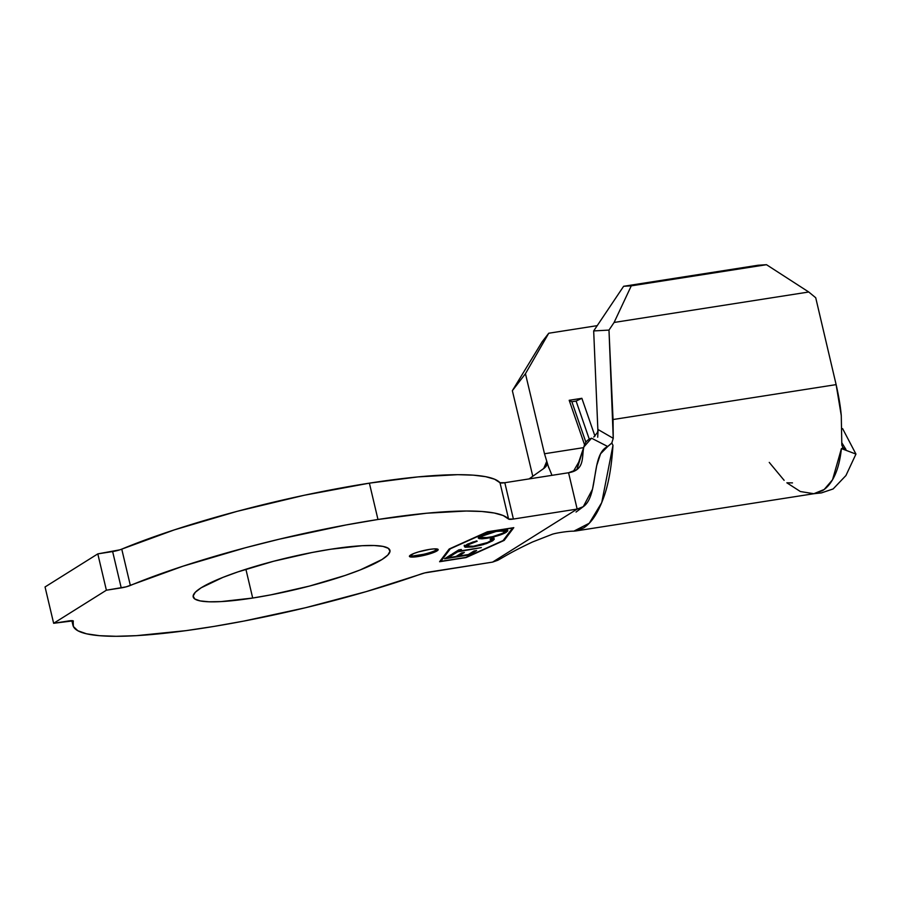 <?xml version="1.0" encoding="UTF-8"?>
<svg xmlns="http://www.w3.org/2000/svg" width="901" height="901" viewBox="0 0 901 901"><rect width="100%" height="100%" fill="white"/><g stroke="black" fill="none" stroke-linecap="round" stroke-linejoin="round"><path stroke-width="1.35" d="M409.718 555.703A14.776 2.399 166.7 0 0 417.839 555.399L418.109 556.536A14.776 2.399 -13.3 0 1 409.414 556.367A14.776 2.399 -13.3 0 1 429.484 549.407L418.469 551.908L413.75 553.518L409.403 556.244L410.428 556.953L418.109 556.536L433.843 552.426L438.19 549.689L434.113 548.889L429.484 549.407A14.776 2.399 -13.3 0 1 438.179 549.565A14.776 2.399 -13.3 0 1 418.109 556.536L417.839 555.399A14.776 2.399 166.7 0 0 437.616 549.103M330.453 549.272A101.081 16.376 -13.3 0 1 389.942 550.398A101.081 16.376 -13.3 0 1 252.697 598.039L245.894 569.263L252.697 598.039L271.088 594.806L309.493 586.067L345.173 575.435L360.254 569.916L382.013 559.51L387.858 555.016L390.009 551.254L388.376 548.349L383.015 546.411L374.14 545.522L362.101 545.713L330.453 549.272L312.061 552.504L273.656 561.244L237.977 571.876L222.896 577.395L201.126 587.801L195.28 592.284L193.141 596.057L194.774 598.962L200.123 600.899L208.998 601.789L221.038 601.598L252.697 598.039A101.081 16.376 -13.3 0 1 193.197 596.913A101.081 16.376 -13.3 0 1 330.453 549.272M492.577 562.111L428.82 572.09A8.278 1.34 -13.3 0 0 420.88 574.061A224.631 36.378 -13.3 0 1 196.407 629.168A224.631 36.378 -13.3 0 1 72.97 625.328A224.631 36.378 -13.3 0 1 73.341 621.217A8.278 1.34 -13.3 0 0 73.353 621.059A8.278 1.34 -13.3 0 0 68.487 620.969L53.643 623.289L45.05 586.956L97.804 553.878L112.636 551.558L121.23 587.891L106.386 590.211L97.804 553.878L106.386 590.211L53.643 623.289L45.05 586.956L97.804 553.878L119.833 549.835L174.298 529.889L237.109 511.34L304.245 495.257L369.387 483.15A224.631 36.378 166.7 0 0 121.759 549.126L130.352 585.459A224.631 36.378 -13.3 0 1 377.97 519.483L369.387 483.15L418.075 476.888L457.719 474.681L473.284 475.154L485.65 476.674L494.604 479.219L499.999 482.733A8.278 1.34 166.7 0 0 504.819 482.711L513.401 519.044A8.278 1.34 -13.3 0 1 508.592 519.066L499.999 482.733A224.631 36.378 166.7 0 0 369.387 483.15L377.97 519.483A224.631 36.378 -13.3 0 1 508.592 519.066L513.401 519.044L577.158 509.076L492.577 562.111L424.731 572.923L366.234 591.608L305.597 607.713L243.833 621.082L214.089 626.398L185.91 630.655L136.445 635.655L116.173 636.297L99.425 635.678L86.552 633.808L77.813 630.734L73.375 626.51L73.127 620.845L53.643 623.289L106.386 590.211L126.106 586.855L182.892 566.222L245.691 547.673L279.119 539.226L346.052 524.956L377.97 519.483L426.669 513.221L466.313 511.013L481.877 511.486L494.244 513.007L503.197 515.541L508.592 519.066L499.999 482.733L504.819 482.711L568.565 472.743L577.158 509.076L513.401 519.044L504.819 482.711L568.565 472.743L576.865 469.635L583.871 446.93L591.563 438.201C575.018 443.686 592.205 469.049 568.565 472.743L577.158 509.076C601.08 505.326 588.792 454.926 607.725 446.513L591.563 438.201L607.725 446.513L600.562 453.8L596.71 465.614L592.509 489.198L583.285 506.655L577.158 509.076L492.577 562.111L497.848 560.253C506.7 555.32 511.813 551.739 532.514 541.985L551.727 534.473C554.881 533.099 568.61 531.027 573.813 531.162L589.254 523.244L601.744 502.578L612.973 445.342L611.824 442.954L607.725 446.513L612.016 442.932M512.511 528.065L503.096 540.566L465.671 557.437L440.871 561.323L450.275 548.822L487.7 531.95L512.511 528.065L487.7 531.95L450.207 548.54L440.871 561.323L465.671 557.437L503.096 540.566L512.511 528.065M466.11 544.981L464.556 546.333L465.119 547.234L472.777 546.975L486.36 543.641L492.656 540.825L494.266 539.215L492.577 538.381L490.121 539.215L491.36 539.924L491.011 540.521L487.497 542.537L472.62 546.457L467.822 546.445L467.416 545.713L470.085 543.821L477.181 541.231L473.194 541.918L466.909 544.508L464.488 546.716L472.777 546.975L483.296 544.621L492.656 540.825L494.255 539.091L492.577 538.381L490.121 539.215L491.349 539.823L490.065 541.219C486.799 543.202 481.461 544.88 474.061 546.254L467.371 546.04L468.644 544.609L477.181 541.231L476.618 540.87L466.11 544.981M469.826 554.836L476.64 550.556L474.05 550.962L468.351 554.543L458.643 556.063L464.342 552.482L461.751 552.887L456.052 556.469L448.281 557.685L453.991 554.104L451.401 554.509L444.576 558.789L469.826 554.836L469.567 553.777L469.826 554.836L476.64 550.556L474.05 550.962L468.351 554.543L458.643 556.063L464.342 552.482L461.751 552.887L456.052 556.469L448.281 557.685L453.991 554.104L451.401 554.509L444.576 558.789L469.826 554.836M457.607 551.84L481.371 547.594L458.71 551.142L461.357 549.486L458.767 549.892L452.37 553.901L454.96 553.496L457.607 551.84L457.348 550.781L457.607 551.84L481.371 547.594L458.71 551.142L461.357 549.486L458.767 549.892L452.37 553.901L454.96 553.496L457.607 551.84M486.799 538.302L498.377 535.554L504.932 533.032L507.77 530.937L507.038 530.092L501.958 530.025L487.644 533.144L481.066 535.69L478.285 537.784L479.028 538.618L481.99 538.821L486.799 538.302C495.696 536.669 502.195 534.653 506.306 532.254L507.792 530.644L499.345 530.385C490.347 532.018 483.792 534.056 479.681 536.478L478.273 538.055L486.799 538.302M449.182 549.002L439.587 561.728L466.031 557.595L504.188 540.397L513.784 527.659L487.34 531.793L449.182 549.002L439.587 561.728L466.031 557.595L504.188 540.397L513.784 527.659L487.34 531.793L449.182 549.002M612.973 445.342C611.554 467.405 608.366 485.008 603.433 498.152C597.915 513.21 591.281 523.154 583.521 527.975L575.807 530.959L814.538 493.613L822.59 490.583C827.546 487.475 831.668 482.294 834.957 475.03C838.11 468.103 840.261 459.285 841.421 448.585L845.915 449.396L841.883 442.875L845.915 449.396L841.421 448.585L855.95 454.081L842.615 428.639L855.95 454.081L841.421 448.585L832.535 479.771L824.19 489.48L813.84 493.714L800.37 491.529L786.855 482.801L792.486 482.902M813.84 493.714L821.475 492.892L833.132 488.95L845.938 475.537L855.95 454.081L845.938 475.537L833.132 488.95L821.34 492.903M841.827 445.297L841.275 415.598L836.128 384.626L815.72 297.747L808.749 292.003L766.492 264.703L758.068 265.243L623.627 286.281L758.068 265.243L766.492 264.703L631.274 285.854L766.492 264.703L808.749 292.003L614.099 322.457L808.749 292.003L815.72 297.747L836.128 384.626L613.052 419.528L613.243 438.314L611.824 442.954M769.251 462.404L784.129 480.323M597.228 325.644L548.743 333.235L525.452 373.712L544.497 453.755L583.702 447.617L544.497 453.755L548.765 467.878L544.497 453.755L525.452 373.712L548.743 333.235L597.228 325.644M584.546 444.745L569.184 400.292L581.877 398.31L594.953 436.118L581.877 398.31L576.111 401.08L589.288 439.192L576.111 401.08L571.876 401.745L585.875 442.233L571.876 401.745L569.184 400.292L584.546 444.745M551.986 475.334L546.513 461.898L546.862 464.206L544.328 468.081L529.056 478.927L544.328 468.081L546.119 466.313L546.513 461.898L543.742 468.452L546.513 461.898L551.986 475.334M613.243 438.314L598.095 429.54L613.243 438.314L608.986 330.093L593.68 330.926L608.986 330.093L614.099 322.457L631.274 285.854L623.627 286.281L593.68 330.926L597.915 430.96L593.68 330.926L623.627 286.281L631.274 285.854L614.099 322.457L608.986 330.093L613.052 419.528L836.128 384.626C838.808 396.451 840.52 406.779 841.275 415.598L841.804 444.159L842.762 447.673L845.915 449.396L842.48 447.268M598.095 429.54L597.701 437.199L598.095 429.54L597.442 432.503L593.77 437.075M532.581 475.435L512.354 390.685L525.452 373.712L512.354 390.685L542.188 341.716L548.743 333.235L542.188 341.716L512.354 390.685L532.581 475.435M575.807 530.959L573.734 531.162M581.877 398.31L569.184 400.292L571.876 401.745L576.111 401.08L581.877 398.31M546.49 465.626L546.119 466.313M503.963 539.417L504.188 540.397L503.963 539.417M423.335 554.34L413.221 555.917M436.748 549.768L433.572 551.288M458.485 555.433L457.438 555.602L458.485 555.433M448.135 557.055L447.087 557.212L448.135 557.055M448.034 556.615L448.281 557.685L448.034 556.615M458.384 555.005L458.643 556.063L458.384 555.005M454.712 552.437L454.96 553.496L454.712 552.437M458.463 550.083L458.71 551.142L458.463 550.083M458.564 550.511L457.517 550.669L458.564 550.511M468.43 543.742L468.644 544.609L468.43 543.742M467.349 544.272L467.371 546.04M493.737 538.618L492.385 539.688L492.656 540.825L492.385 539.688L491.113 540.42L493.996 538.077M464.285 545.195L464.848 546.096L467.642 546.355L464.747 546.051M467.585 545.319L467.574 544.058M481.404 537.694L478.51 537.401M507.263 530.171L506.047 531.128L506.306 532.254L506.047 531.128L504.718 531.872M478.014 536.647L479.163 537.582M504.661 531.894L507.5 529.799M480.999 536.444L481.269 535.476M482.317 536.039C485.673 534.079 490.977 532.423 498.219 531.083L504.932 531.286L503.67 532.694C500.37 534.631 495.111 536.264 487.903 537.604L481.157 537.368L482.114 535.194L482.317 536.039L496.226 531.432L504.459 530.869L504.808 531.736L502.555 533.313L492.644 536.658L483.544 538.032L481.269 537.582L482.317 536.039M481.066 535.69L481.157 537.368M112.636 551.558A8.278 1.34 166.7 0 0 121.759 549.126L130.352 585.459A8.278 1.34 -13.3 0 1 121.23 587.891L112.636 551.558M72.947 625.26L71.866 620.654M573.273 471.55L578.667 462.258L583.848 447.042M576.054 512.061L583.285 506.655M491.349 539.823L491.079 538.685M464.488 546.716L464.218 545.589M504.932 531.286L504.673 530.148"/></g></svg>
